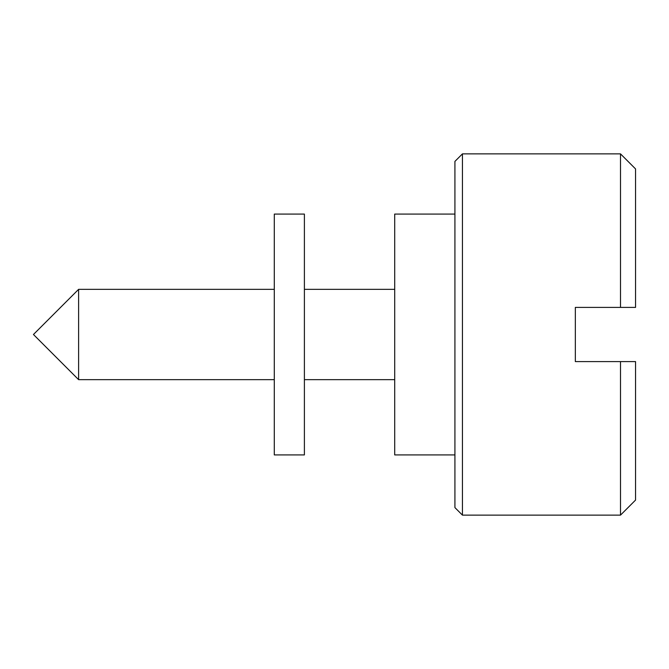 <?xml version="1.0" encoding="UTF-8"?>
<svg xmlns="http://www.w3.org/2000/svg" width="669" height="669" viewBox="0 0 669 669"><rect width="100%" height="100%" fill="white"/><g stroke="black" fill="none" stroke-linecap="round" stroke-linejoin="round"><path stroke-width="1" d="M462.446 515.13L454.92 507.604L454.92 161.396L462.446 153.87L462.446 515.13L620.498 515.13L620.498 361.594L635.55 361.594L635.55 500.078L620.498 515.13M78.608 379.658L33.45 334.5L78.608 289.343L78.608 379.658L274.29 379.658M454.92 214.08L394.71 214.08L394.71 454.92L454.92 454.92M620.498 361.594L575.34 361.594L575.34 307.406L620.498 307.406L620.498 153.87L462.446 153.87M620.498 153.87L635.55 168.923L635.55 307.406L620.498 307.406M274.29 334.5L274.29 214.08L304.395 214.08L304.395 454.92L274.29 454.92L274.29 334.5M78.608 289.343L274.29 289.343M304.395 289.343L394.71 289.343M304.395 379.658L394.71 379.658"/></g></svg>
